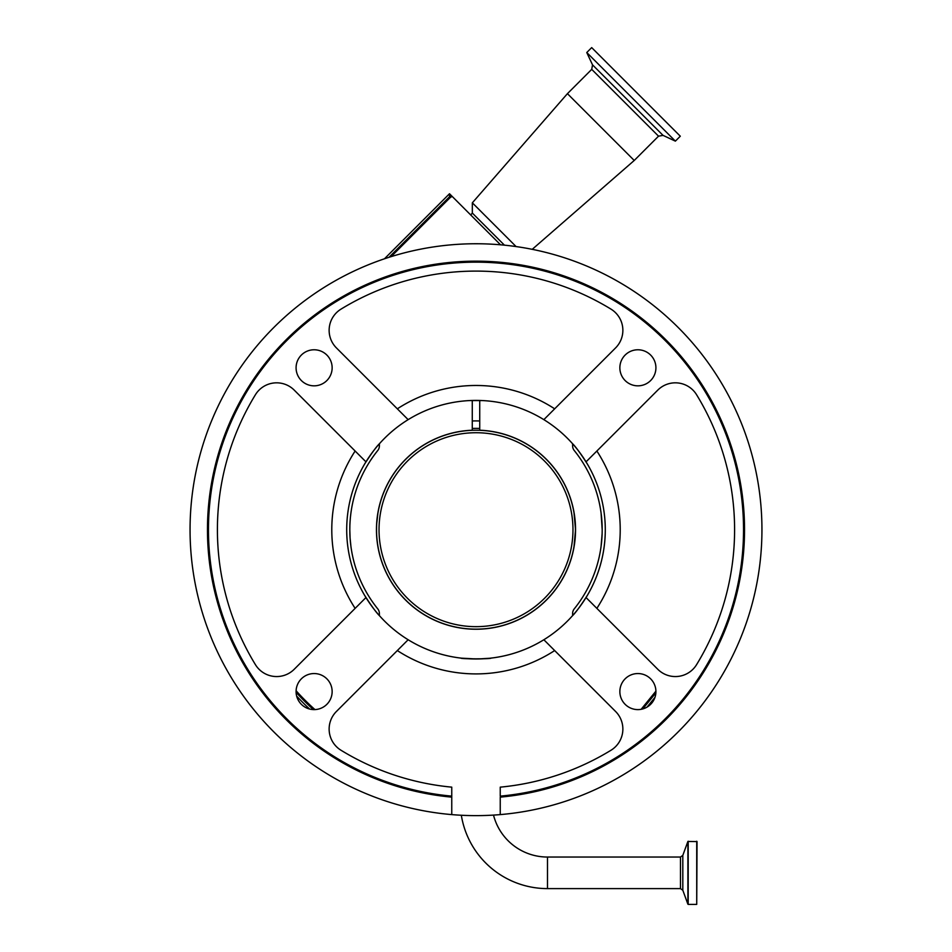 <?xml version="1.0" encoding="UTF-8"?>
<svg xmlns="http://www.w3.org/2000/svg" width="952" height="952" viewBox="0 0 952 952"><rect width="100%" height="100%" fill="white"/><g stroke="black" fill="none" stroke-linecap="round" stroke-linejoin="round"><path stroke-width="1.43" d="M493.517 815.102A55.692 55.692 0 0 0 547.483 857.038L547.483 888.609A87.275 87.275 0 0 1 461.327 815.257M309.578 709.026A244.652 244.652 0 0 1 296.667 696.114M654.952 697.399L647.039 707.11M500.55 244.807L449.499 193.744L384.441 258.813M504.429 245.164L472.335 213.07L472.335 202.824L567.428 93.665L634.234 160.471L532.227 249.341M516.091 246.58L472.335 202.824M391.117 256.647L449.987 197.766L449.546 196.755A7.461 7.449 -1 0 1 451.236 195.493M449.987 197.766L452.069 196.326M314.933 709.585A241.463 241.463 0 0 1 296.108 690.759M655.904 691.164L641.124 709.311M479.725 420.974A108.778 108.778 0 0 0 472.275 420.974M479.725 400.447L479.725 430.221A99.544 99.544 0 0 1 575.543 529.693L573.901 547.721L575.543 529.693L573.901 511.664L575.543 529.693A99.544 99.544 0 0 1 476 629.236A99.544 99.544 0 0 1 376.457 529.693L376.516 533.156M376.457 529.693C378.242 552.957 378.242 552.957 376.457 529.693A99.544 99.544 0 0 1 472.275 430.221L472.275 400.447M364.485 464.267C371.375 453.533 376.337 446.69 379.396 443.751L379.396 445.833A7.461 7.461 0 0 1 377.754 450.51A126.188 126.188 0 0 0 349.812 529.693L349.872 525.885M350.003 522.731L350.205 519.744M350.455 516.936L350.717 514.615M350.812 513.806L350.919 513.068M601.069 546.448L602.128 533.703M602.092 534.488L601.093 546.281M587.515 595.119C580.625 605.853 575.663 612.695 572.604 615.635L572.604 613.564A7.461 7.461 0 0 1 574.246 608.875A126.188 126.188 0 0 0 602.188 529.693L602.021 523.124M349.919 534.976L349.812 529.693A126.188 126.188 0 0 0 377.754 608.875A7.461 7.461 0 0 1 379.396 613.564L379.396 615.635C376.385 612.755 371.411 605.912 364.485 595.119M349.812 529.693L350.05 537.475M350.943 546.555L350.098 538.213M350.05 537.499L349.931 535.143M376.564 524.933L378.039 512.009M377.861 512.997L377.313 516.615M376.944 519.851L376.468 528.074M376.54 533.929L376.706 536.785M376.825 538.237L377.896 546.567M601.081 513.045L602.188 529.693A126.188 126.188 0 0 0 574.246 450.51A7.461 7.461 0 0 1 572.604 445.833L572.604 443.751C575.615 446.631 580.589 453.473 587.515 464.267M461.077 658.129C460.149 659.058 491.815 659.07 490.923 658.129M489.828 658.248L478.38 658.962M476.488 658.986L461.375 658.153M543.854 639.744A129.293 129.293 0 0 0 543.854 419.642A129.293 129.293 0 0 0 365.949 597.558A129.293 129.293 0 0 0 543.854 639.744L615.575 711.465A24.859 24.859 0 0 1 610.982 750.259A258.587 258.587 0 0 1 500.24 787.149L500.24 796.134A267.536 267.536 0 0 0 743.536 529.693A267.536 267.536 0 0 0 476 262.157A267.536 267.536 0 0 0 208.464 529.693A267.536 267.536 0 0 0 451.76 796.134L451.76 787.149A258.587 258.587 0 0 1 341.018 750.259A24.859 24.859 0 0 1 336.425 711.465L408.146 639.744A129.293 129.293 0 0 0 543.854 639.744M586.599 598.094L586.051 597.558A129.293 129.293 0 0 0 605.293 529.693M332.141 367.805A18.029 18.029 0 0 0 314.112 349.777A18.029 18.029 0 0 0 296.084 367.805A18.029 18.029 0 0 0 314.112 385.834A18.029 18.029 0 0 0 332.141 367.805M332.141 691.58A18.029 18.029 0 0 0 314.112 673.552A18.029 18.029 0 0 0 296.084 691.58A18.029 18.029 0 0 0 314.112 709.609A18.029 18.029 0 0 0 332.141 691.58M655.916 691.58A18.029 18.029 0 0 0 637.888 673.552A18.029 18.029 0 0 0 619.859 691.58A18.029 18.029 0 0 0 637.888 709.609A18.029 18.029 0 0 0 655.916 691.58M655.916 367.805A18.029 18.029 0 0 0 637.888 349.777A18.029 18.029 0 0 0 619.859 367.805A18.029 18.029 0 0 0 637.888 385.834A18.029 18.029 0 0 0 655.916 367.805M346.707 529.693A129.293 129.293 0 0 0 365.949 597.558L294.227 669.268A24.859 24.859 0 0 1 255.434 664.674A258.587 258.587 0 0 1 255.434 394.711A24.859 24.859 0 0 1 294.227 390.118L365.949 461.839M408.146 419.642L336.425 347.92A24.859 24.859 0 0 1 341.018 309.126A258.587 258.587 0 0 1 610.982 309.126A24.859 24.859 0 0 1 615.575 347.92L544.401 419.094M586.599 461.292L657.772 390.118A24.859 24.859 0 0 1 696.567 394.711A258.587 258.587 0 0 1 696.567 664.674A24.859 24.859 0 0 1 657.772 669.268L586.051 597.558M451.76 796.134L451.76 797.133A268.535 268.535 0 0 1 207.465 529.693A268.535 268.535 0 0 1 476 261.157A268.535 268.535 0 0 1 744.535 529.693A268.535 268.535 0 0 1 500.24 797.133L500.24 814.603A285.945 285.945 0 0 1 451.76 814.603L451.76 796.134M482.723 400.578L469.276 400.578L482.723 400.578M500.24 814.603A285.945 285.945 0 0 0 761.945 529.693A285.945 285.945 0 0 0 476 243.748A285.945 285.945 0 0 0 190.055 529.693A285.945 285.945 0 0 0 451.76 814.603M576.365 261.943L577.697 262.443M572.985 260.705L574.318 261.181M377.682 261.181L375.635 261.943M479.725 428.448A101.317 101.317 0 0 0 472.275 428.448M546.329 600.022A99.46 99.46 0 0 0 546.329 459.364A99.46 99.46 0 0 0 405.671 459.364A99.46 99.46 0 0 0 405.671 600.022A99.46 99.46 0 0 0 546.329 600.022M544.568 598.261A96.973 96.973 0 0 0 544.568 461.125A96.973 96.973 0 0 0 407.432 461.125A96.973 96.973 0 0 0 407.432 598.261A96.973 96.973 0 0 0 544.568 598.261M592.525 64.867L663.032 135.374L675.373 141.134L586.765 52.527L592.525 64.867L591.727 69.365L567.428 93.665M675.373 141.134L680.299 136.207L635.995 91.904L591.692 47.6L586.765 52.527M547.483 888.609L680.478 888.609L680.478 857.038L547.483 857.038M696.721 841.247L696.721 904.4L697.043 841.568L687.891 841.461L687.891 904.186L682.81 890.251L682.81 855.396L687.891 841.461M663.032 135.374L658.534 136.172L591.727 69.365M388.987 257.314L449.546 196.755L449.499 193.756M313.387 709.585A242.498 242.498 0 0 1 296.108 692.306M655.868 692.854L642.767 708.931M596.868 451.022A144.216 144.216 0 0 1 596.868 608.364M554.671 650.561A144.216 144.216 0 0 1 397.329 650.561M355.132 608.364A144.216 144.216 0 0 1 355.132 451.022M397.329 408.825A144.216 144.216 0 0 1 554.671 408.825M696.721 904.4L688.189 904.4L688.189 841.247M658.534 136.172L634.234 160.471M470.728 214.974L472.335 213.07M680.478 888.609L682.81 890.251M682.81 855.396L680.478 857.038"/></g></svg>
